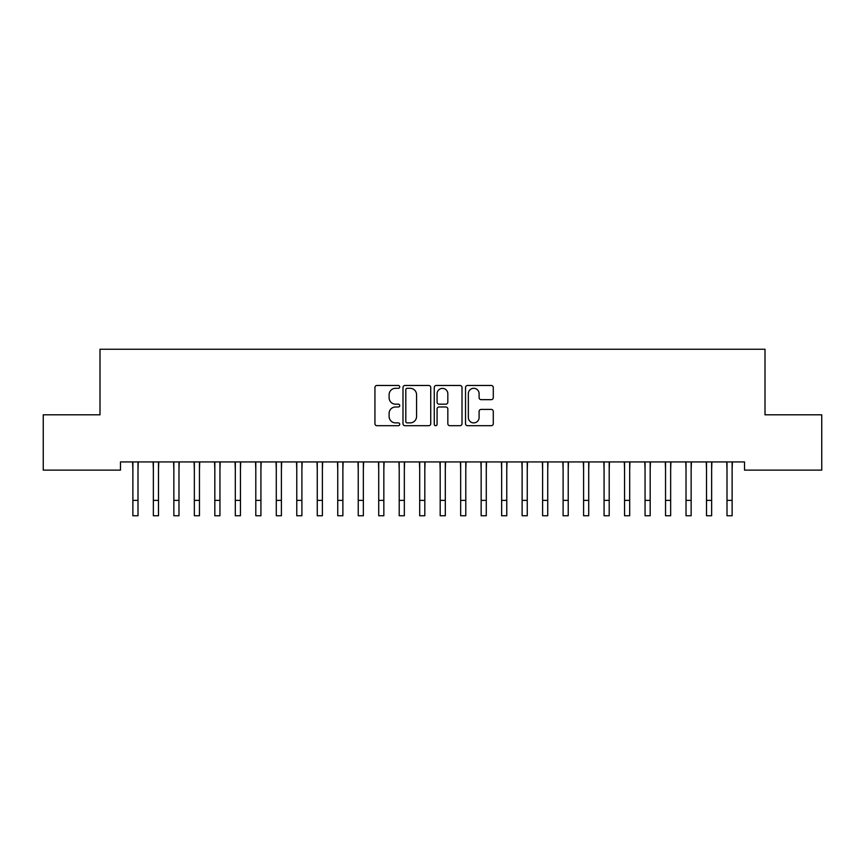 <?xml version="1.0" encoding="UTF-8"?>
<svg xmlns="http://www.w3.org/2000/svg" width="865" height="865" viewBox="0 0 865 865"><rect width="100%" height="100%" fill="white"/><g stroke="black" fill="none" stroke-linecap="round" stroke-linejoin="round"><path stroke-width="1.3" d="M399.727 386.893A1.406 1.406 0 0 0 398.311 385.476L376.945 385.476A2.011 2.011 0 0 0 374.934 387.488L374.934 423.688A2.011 2.011 0 0 0 376.945 425.699L398.311 425.699A1.406 1.406 0 0 0 399.727 424.293A1.406 1.406 0 0 0 398.311 422.888L395.554 422.888A6.433 6.433 0 0 1 389.109 416.454L389.109 413.438A6.433 6.433 0 0 1 395.554 406.993L398.311 406.993A1.406 1.406 0 0 0 399.727 405.588A1.406 1.406 0 0 0 398.311 404.182L395.554 404.182A6.433 6.433 0 0 1 389.109 397.749L389.109 394.732A6.433 6.433 0 0 1 395.554 388.299L398.311 388.299A1.406 1.406 0 0 0 399.727 386.893M491.266 399.662A2.011 2.011 0 0 0 493.277 397.651L493.277 387.488A2.011 2.011 0 0 0 491.266 385.476L467.543 385.476A2.011 2.011 0 0 0 465.532 387.488L465.532 423.688A2.011 2.011 0 0 0 467.543 425.699L491.266 425.699A2.011 2.011 0 0 0 493.277 423.688L493.277 411.426A2.011 2.011 0 0 0 491.266 409.415L481.113 409.415A2.011 2.011 0 0 0 479.102 411.426L479.102 417.503A5.374 5.374 0 0 1 473.728 422.888A5.374 5.374 0 0 1 468.343 417.503L468.343 393.672A5.374 5.374 0 0 1 473.728 388.299A5.374 5.374 0 0 1 479.102 393.672L479.102 397.651A2.011 2.011 0 0 0 481.113 399.662L491.266 399.662M744.516 461.932L120.484 461.932L120.484 470.128L43.25 470.128L43.25 414.811L99.994 414.811L99.994 349.255L765.006 349.255L765.006 414.811L821.75 414.811L821.75 470.128L744.516 470.128L744.516 461.932M430.738 387.488A2.011 2.011 0 0 0 428.726 385.476L405.004 385.476A2.011 2.011 0 0 0 402.993 387.488L402.993 423.688A2.011 2.011 0 0 0 405.004 425.699L428.726 425.699A2.011 2.011 0 0 0 430.738 423.688L430.738 387.488M436.274 385.476L459.996 385.476A2.011 2.011 0 0 1 462.007 387.488L462.007 423.688A2.011 2.011 0 0 1 459.996 425.699L449.843 425.699A2.011 2.011 0 0 1 447.832 423.688L447.832 409.004A2.011 2.011 0 0 0 445.821 406.993L439.085 406.993A2.011 2.011 0 0 0 437.074 409.004L437.074 424.293A1.406 1.406 0 0 1 435.668 425.699A1.406 1.406 0 0 1 434.262 424.293L434.262 387.488A2.011 2.011 0 0 1 436.274 385.476M407.21 388.299A1.406 1.406 0 0 0 405.804 389.704L405.804 421.482A1.406 1.406 0 0 0 407.21 422.888L410.129 422.888A6.433 6.433 0 0 0 416.562 416.454L416.562 394.732A6.433 6.433 0 0 0 410.129 388.299L407.21 388.299M447.832 393.78A5.374 5.374 0 0 0 442.458 388.396A5.374 5.374 0 0 0 437.074 393.78L437.074 402.171A2.011 2.011 0 0 0 439.085 404.182L445.821 404.182A2.011 2.011 0 0 0 447.832 402.171L447.832 393.78M138 469.652L138.259 461.932M132.875 469.652L132.615 461.932M132.875 515.745L138 515.745L132.875 515.745L132.875 462.57M138 515.745L138 462.57M158.49 469.652L158.749 461.932M153.365 469.652L153.105 461.932M178.979 469.652L179.239 461.932M173.854 469.652L173.595 461.932M153.365 515.745L158.49 515.745L153.365 515.745L153.365 462.57M158.49 515.745L158.49 462.57M173.854 515.745L178.979 515.745L173.854 515.745L173.854 462.57M178.979 515.745L178.979 462.57M199.458 469.652L199.718 461.932M194.344 469.652L194.084 461.932M219.948 469.652L220.207 461.932M214.823 469.652L214.563 461.932M194.344 515.745L199.458 515.745L194.344 515.745L194.344 462.57M199.458 515.745L199.458 462.57M214.823 515.745L219.948 515.745L214.823 515.745L214.823 462.57M219.948 515.745L219.948 462.57M240.438 469.652L240.697 461.932M235.312 469.652L235.053 461.932M235.312 515.745L240.438 515.745L235.312 515.745L235.312 462.57M240.438 515.745L240.438 462.57M260.927 469.652L261.187 461.932M255.802 469.652L255.543 461.932M255.802 515.745L260.927 515.745L255.802 515.745L255.802 462.57M260.927 515.745L260.927 462.57M281.406 469.652L281.666 461.932M276.292 469.652L276.032 461.932M276.292 515.745L281.406 515.745L276.292 515.745L276.292 462.57M281.406 515.745L281.406 462.57M301.896 469.652L302.155 461.932M296.771 469.652L296.511 461.932M296.771 515.745L301.896 515.745L296.771 515.745L296.771 462.57M301.896 515.745L301.896 462.57M322.386 469.652L322.645 461.932M317.26 469.652L317.001 461.932M317.26 515.745L322.386 515.745L317.26 515.745L317.26 462.57M322.386 515.745L322.386 462.57M342.875 469.652L343.135 461.932M337.75 469.652L337.491 461.932M337.75 515.745L342.875 515.745L337.75 515.745L337.75 462.57M342.875 515.745L342.875 462.57M363.354 469.652L363.614 461.932M358.24 469.652L357.98 461.932M358.24 515.745L363.354 515.745L358.24 515.745L358.24 462.57M363.354 515.745L363.354 462.57M383.844 469.652L384.103 461.932M378.719 469.652L378.459 461.932M378.719 515.745L383.844 515.745L378.719 515.745L378.719 462.57M383.844 515.745L383.844 462.57M404.333 469.652L404.593 461.932M399.208 469.652L398.949 461.932M399.208 515.745L404.333 515.745L399.208 515.745L399.208 462.57M404.333 515.745L404.333 462.57M424.812 469.652L425.083 461.932M419.698 469.652L419.439 461.932M419.698 515.745L424.812 515.745L419.698 515.745L419.698 462.57M424.812 515.745L424.812 462.57M445.302 469.652L445.562 461.932M440.188 469.652L439.917 461.932M440.188 515.745L445.302 515.745L440.188 515.745L440.188 462.57M445.302 515.745L445.302 462.57M465.792 469.652L466.051 461.932M460.667 469.652L460.407 461.932M460.667 515.745L465.792 515.745L460.667 515.745L460.667 462.57M465.792 515.745L465.792 462.57M486.281 469.652L486.541 461.932M481.156 469.652L480.897 461.932M481.156 515.745L486.281 515.745L481.156 515.745L481.156 462.57M486.281 515.745L486.281 462.57M506.76 469.652L507.02 461.932M501.646 469.652L501.386 461.932M501.646 515.745L506.76 515.745L501.646 515.745L501.646 462.57M506.76 515.745L506.76 462.57M527.25 469.652L527.509 461.932M522.125 469.652L521.865 461.932M522.125 515.745L527.25 515.745L522.125 515.745L522.125 462.57M527.25 515.745L527.25 462.57M547.74 469.652L547.999 461.932M542.615 469.652L542.355 461.932M542.615 515.745L547.74 515.745L542.615 515.745L542.615 462.57M547.74 515.745L547.74 462.57M568.229 469.652L568.489 461.932M563.104 469.652L562.845 461.932M563.104 515.745L568.229 515.745L563.104 515.745L563.104 462.57M568.229 515.745L568.229 462.57M588.708 469.652L588.968 461.932M583.594 469.652L583.334 461.932M583.594 515.745L588.708 515.745L583.594 515.745L583.594 462.57M588.708 515.745L588.708 462.57M609.198 469.652L609.457 461.932M604.073 469.652L603.813 461.932M629.688 469.652L629.947 461.932M624.562 469.652L624.303 461.932M650.177 469.652L650.437 461.932M645.052 469.652L644.793 461.932M670.656 469.652L670.916 461.932M665.542 469.652L665.282 461.932M691.146 469.652L691.405 461.932M686.021 469.652L685.761 461.932M711.635 469.652L711.895 461.932M706.51 469.652L706.251 461.932M732.125 469.652L732.385 461.932M727 469.652L726.741 461.932M604.073 515.745L609.198 515.745L604.073 515.745L604.073 462.57M609.198 515.745L609.198 462.57M624.562 515.745L629.688 515.745L624.562 515.745L624.562 462.57M629.688 515.745L629.688 462.57M645.052 515.745L650.177 515.745L645.052 515.745L645.052 462.57M650.177 515.745L650.177 462.57M665.542 515.745L670.656 515.745L665.542 515.745L665.542 462.57M670.656 515.745L670.656 462.57M686.021 515.745L691.146 515.745L686.021 515.745L686.021 462.57M691.146 515.745L691.146 462.57M706.51 515.745L711.635 515.745L706.51 515.745L706.51 462.57M711.635 515.745L711.635 462.57M727 515.745L732.125 515.745L727 515.745L727 462.57M732.125 515.745L732.125 462.57M132.875 500.381L138 500.381M153.365 500.381L158.49 500.381M173.854 500.381L178.979 500.381M194.344 500.381L199.458 500.381M214.823 500.381L219.948 500.381M235.312 500.381L240.438 500.381M255.802 500.381L260.927 500.381M276.292 500.381L281.406 500.381M296.771 500.381L301.896 500.381M317.26 500.381L322.386 500.381M337.75 500.381L342.875 500.381M358.24 500.381L363.354 500.381M378.719 500.381L383.844 500.381M399.208 500.381L404.333 500.381M419.698 500.381L424.812 500.381M440.188 500.381L445.302 500.381M460.667 500.381L465.792 500.381M481.156 500.381L486.281 500.381M501.646 500.381L506.76 500.381M522.125 500.381L527.25 500.381M542.615 500.381L547.74 500.381M563.104 500.381L568.229 500.381M583.594 500.381L588.708 500.381M604.073 500.381L609.198 500.381M624.562 500.381L629.688 500.381M645.052 500.381L650.177 500.381M665.542 500.381L670.656 500.381M686.021 500.381L691.146 500.381M706.51 500.381L711.635 500.381M727 500.381L732.125 500.381"/></g></svg>
